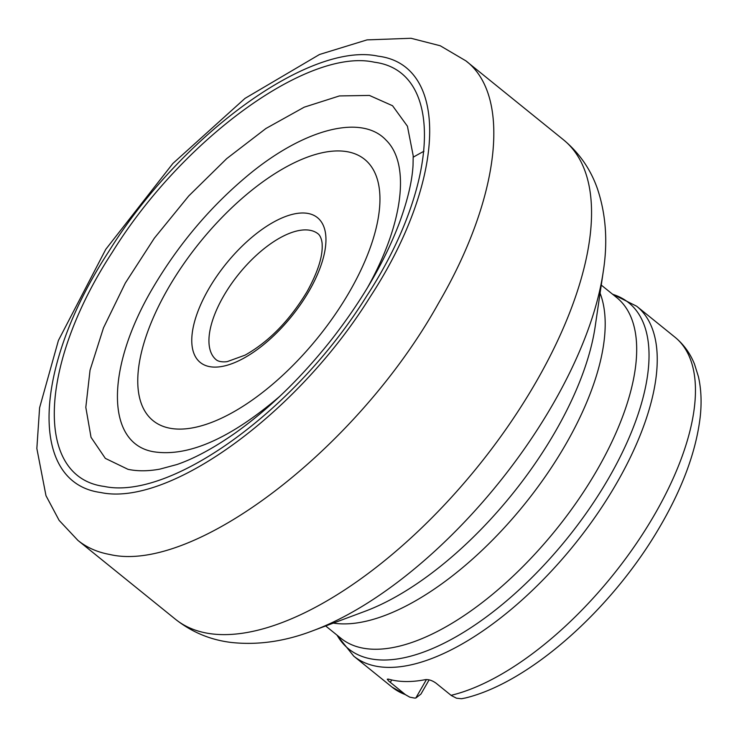 <?xml version="1.0" encoding="UTF-8"?>
<svg xmlns="http://www.w3.org/2000/svg" width="737" height="737" viewBox="0 0 737 737"><rect width="100%" height="100%" fill="white"/><g stroke="black" fill="none" stroke-linecap="round" stroke-linejoin="round"><path stroke-width="1.11" d="M104.258 486.438C34.409 477.447 38.453 365.294 112.217 252.367C182.426 138.888 308.536 47.426 374.433 62.221C444.089 71.157 440.523 182.951 366.584 296.2C295.804 410.223 171.002 500.635 104.258 486.438M159.791 469.137C148.026 471.275 137.414 471.33 127.952 469.303L105.336 458.377L91.029 437.317L85.814 407.349L90.043 370.195L103.493 327.854L125.336 283.036L154.337 238.18L188.755 195.941L226.701 158.63L265.937 128.487L304.215 107.178L339.398 95.939L369.403 95.432L392.545 105.732L407.432 126.22L413.199 155.737M465.388 697.985L461.463 698.731L456.479 698.197L451.33 695.535L435.963 683.116C432.195 680.444 428.639 679.293 425.304 679.661A224.997 101.476 129 0 1 388.39 679.099L387.257 679.192L388.657 681.006L405.405 694.632L409.772 697.147L414.415 698.059L415.797 698.04L426.428 679.56M429.109 679.873L420.938 694.079L415.797 698.04M78.039 540.525L59.135 520.377L45.989 495.697L36.85 448.492L39.595 407.782L58.416 340.457L105.778 249.309L172.882 163.467L244.988 98.399L319.526 54.483L367.008 39.89L410.997 38.269L440.256 45.768L465.941 60.885C511.69 95.764 500.156 197.7 438.524 303.211C357.62 448.815 193.407 574.298 109.702 554.464C97.413 552.234 86.865 547.573 78.058 540.507M100.766 492.519C169.086 507.286 298.07 413.328 370.352 296.578C446.217 180.51 449.929 64.865 378.017 56.15C309.918 41.401 180.97 134.908 108.459 251.971C32.41 368.675 28.863 483.039 100.766 492.519M318.209 233.924A80.996 36.528 -51 0 0 238.88 273.934A80.996 36.528 -51 0 0 216.356 359.896C219.386 362.3 225.669 362.033 227.503 361.526L245.071 355.142C268.95 341.682 289.613 320.503 307.071 291.622C317.822 272.119 322.843 256.402 322.143 244.472C322.253 242.574 321.203 236.374 318.209 233.924M309.172 290.857A93.148 42.009 129 0 1 195.305 356.468A93.148 42.009 129 0 1 272.091 222.942A93.148 42.009 129 0 1 309.172 290.857M313.068 630.66L365.082 611.268A230.101 103.779 -51 0 0 555.477 431.32A230.101 103.779 -51 0 0 595.155 326.712L603.225 271.787A290.194 130.882 129 0 1 553.183 403.719A290.194 130.882 129 0 1 313.068 630.66C285.274 641.374 258.051 645.317 231.4 642.471C210.635 639.992 192.007 632.272 175.544 619.329A308.407 139.1 -51 0 0 536.039 382.052A308.407 139.1 -51 0 0 563.344 139.68L465.839 60.839M451.062 695.332A224.997 101.476 -51 0 0 646.542 527.95A224.997 101.476 -51 0 0 674.871 337.113L636.667 306.224A224.997 101.476 129 0 1 608.329 497.051A224.997 101.476 129 0 1 412.858 664.433A224.997 101.476 129 0 1 353.742 656.142L391.955 687.041A224.997 101.476 -51 0 0 405.405 694.632M325.671 625.962L341.047 638.389A219.175 98.85 -51 0 0 597.237 469.764A219.175 98.85 -51 0 0 616.648 297.518L601.272 285.09M600.084 293.188A219.175 98.85 129 0 1 565.767 444.319A219.175 98.85 129 0 1 333.345 623.106M337.085 635.183A222.666 100.425 -51 0 0 608.937 477.733A222.666 100.425 -51 0 0 612.687 294.321M391.716 679.956L390.297 682.416M349.67 291.474A168.119 75.828 -51 0 0 282.741 168.893A168.119 75.828 -51 0 0 144.157 409.901A168.119 75.828 -51 0 0 349.67 291.474M423.978 151.242A308.407 139.1 -51 0 0 413.236 157.184M367.1 288.342C403.056 224.684 410.914 164.342 386.059 140.141C361.996 114.152 305.514 128.21 249.769 173.849C211.123 205.697 178.695 243.919 152.485 288.526C105.529 368.316 105.584 443.794 153.674 451.763C188.211 457.115 230.248 438.635 279.793 396.322M413.199 155.894L413.042 165.143C412.195 181.016 407.681 200.132 399.518 222.51C385.073 260.87 362.466 299.839 331.687 339.407C301.313 377.731 269.014 409.044 234.79 433.347C213.454 448.216 194.181 458.607 176.991 464.513L159.929 469.11M409.68 697.11L391.955 687.041M674.871 337.113C683.623 344.308 690.164 353.309 694.494 364.115L698.418 376.653C701.237 389.173 701.808 402.752 700.15 417.409C695.94 452.177 682.011 489.479 658.371 529.313C610.982 609.711 529.885 682.305 465.406 697.985M336.754 634.916L353.742 656.142M636.667 306.224L612.355 294.045M175.544 619.329L78.03 540.488M563.344 139.68C579.319 152.946 590.706 169.372 597.495 188.948C606.017 214.55 607.924 242.16 603.225 271.787"/></g></svg>
